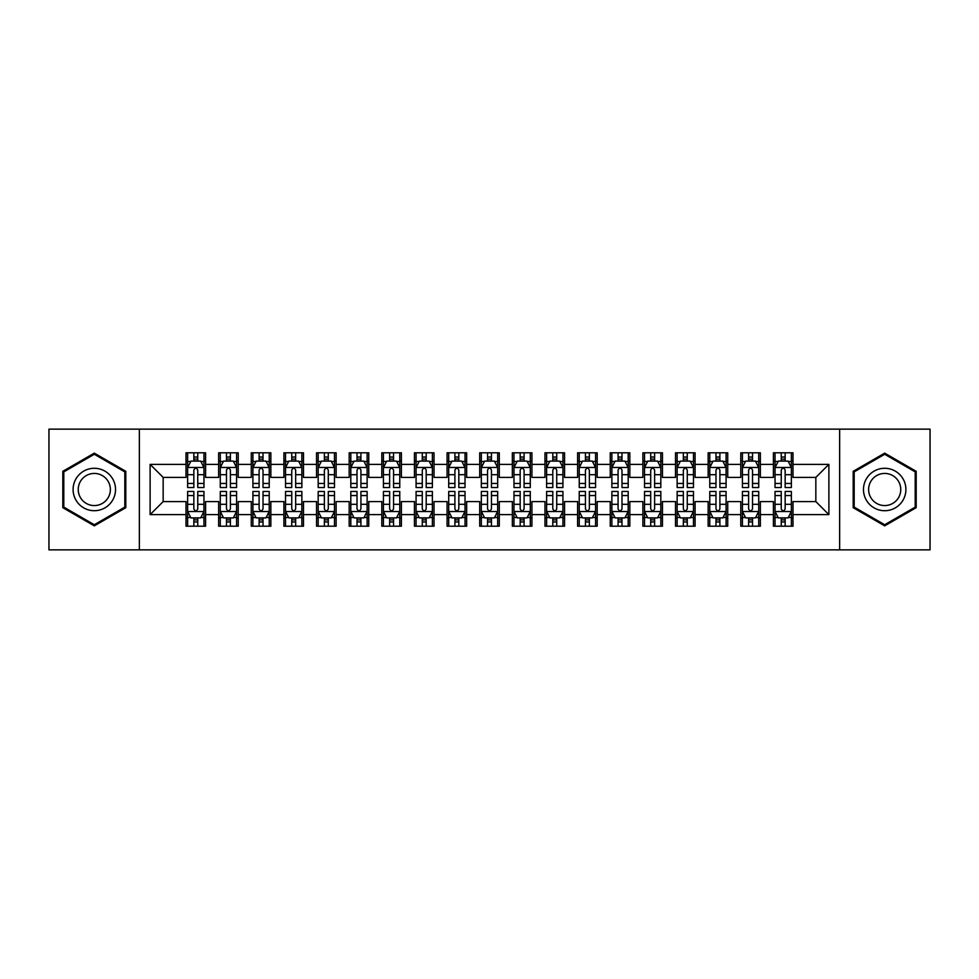 <?xml version="1.0" encoding="UTF-8"?>
<svg xmlns="http://www.w3.org/2000/svg" width="979" height="979" viewBox="0 0 979 979"><rect width="100%" height="100%" fill="white"/><g stroke="black" fill="none" stroke-linecap="round" stroke-linejoin="round"><path stroke-width="1.47" d="M839.652 549.868L930.05 549.868L930.05 429.132L839.652 429.132L839.652 549.868L139.348 549.868L139.348 429.132L48.95 429.132L48.95 549.868L139.348 549.868M839.652 429.132L139.348 429.132M150.117 514.624L150.117 464.376L186.01 464.376L186.01 477.422L163.163 477.422L163.163 501.578L150.117 514.624L186.01 514.624L186.01 526.212L205.59 526.212L205.59 514.624L218.647 514.624L218.647 526.212L238.227 526.212L238.227 514.624L251.273 514.624L251.273 526.212L270.853 526.212L270.853 514.624L283.91 514.624L283.91 526.212L303.49 526.212L303.49 514.624L316.547 514.624L316.547 526.212L336.127 526.212L336.127 514.624L349.173 514.624L349.173 526.212L368.753 526.212L368.753 514.624L381.81 514.624L381.81 526.212L401.39 526.212L401.39 514.624L414.447 514.624L414.447 526.212L434.027 526.212L434.027 514.624L447.073 514.624L447.073 526.212L466.653 526.212L466.653 514.624L479.71 514.624L479.71 526.212L499.29 526.212L499.29 514.624L512.347 514.624L512.347 526.212L531.927 526.212L531.927 514.624L544.973 514.624L544.973 526.212L564.553 526.212L564.553 514.624L577.61 514.624L577.61 526.212L597.19 526.212L597.19 514.624L610.247 514.624L610.247 526.212L629.827 526.212L629.827 514.624L642.873 514.624L642.873 526.212L662.453 526.212L662.453 514.624L675.51 514.624L675.51 526.212L695.09 526.212L695.09 514.624L708.147 514.624L708.147 526.212L727.727 526.212L727.727 514.624L740.773 514.624L740.773 526.212L760.353 526.212L760.353 514.624L773.41 514.624L773.41 526.212L792.99 526.212L792.99 501.578L815.837 501.578L815.837 477.422L792.99 477.422L792.99 464.376L828.883 464.376L828.883 514.624L792.99 514.624M792.99 464.376L792.99 452.787L773.41 452.787L773.41 464.376L760.353 464.376L760.353 452.787L740.773 452.787L740.773 464.376L727.727 464.376L727.727 452.787L708.147 452.787L708.147 464.376L695.09 464.376L695.09 452.787L675.51 452.787L675.51 464.376L662.453 464.376L662.453 452.787L642.873 452.787L642.873 464.376L629.827 464.376L629.827 452.787L610.247 452.787L610.247 464.376L597.19 464.376L597.19 452.787L577.61 452.787L577.61 464.376L564.553 464.376L564.553 452.787L544.973 452.787L544.973 464.376L531.927 464.376L531.927 452.787L512.347 452.787L512.347 464.376L499.29 464.376L499.29 452.787L479.71 452.787L479.71 464.376L466.653 464.376L466.653 452.787L447.073 452.787L447.073 464.376L434.027 464.376L434.027 452.787L414.447 452.787L414.447 464.376L401.39 464.376L401.39 452.787L381.81 452.787L381.81 464.376L368.753 464.376L368.753 452.787L349.173 452.787L349.173 464.376L336.127 464.376L336.127 452.787L316.547 452.787L316.547 464.376L303.49 464.376L303.49 452.787L283.91 452.787L283.91 464.376L270.853 464.376L270.853 452.787L251.273 452.787L251.273 464.376L238.227 464.376L238.227 452.787L218.647 452.787L218.647 464.376L205.59 464.376L205.59 452.787L186.01 452.787L186.01 464.376M760.353 514.624L760.353 501.578L773.41 501.578L773.41 514.624M828.883 464.376L815.837 477.422M727.727 514.624L727.727 501.578L740.773 501.578L740.773 514.624M773.41 464.376L773.41 477.422L760.353 477.422L760.353 464.376M695.09 514.624L695.09 501.578L708.147 501.578L708.147 514.624M740.773 464.376L740.773 477.422L727.727 477.422L727.727 464.376M662.453 514.624L662.453 501.578L675.51 501.578L675.51 514.624M708.147 464.376L708.147 477.422L695.09 477.422L695.09 464.376M629.827 514.624L629.827 501.578L642.873 501.578L642.873 514.624M675.51 464.376L675.51 477.422L662.453 477.422L662.453 464.376M597.19 514.624L597.19 501.578L610.247 501.578L610.247 514.624M642.873 464.376L642.873 477.422L629.827 477.422L629.827 464.376M564.553 514.624L564.553 501.578L577.61 501.578L577.61 514.624M610.247 464.376L610.247 477.422L597.19 477.422L597.19 464.376M531.927 514.624L531.927 501.578L544.973 501.578L544.973 514.624M577.61 464.376L577.61 477.422L564.553 477.422L564.553 464.376M499.29 514.624L499.29 501.578L512.347 501.578L512.347 514.624M544.973 464.376L544.973 477.422L531.927 477.422L531.927 464.376M466.653 514.624L466.653 501.578L479.71 501.578L479.71 514.624M512.347 464.376L512.347 477.422L499.29 477.422L499.29 464.376M434.027 514.624L434.027 501.578L447.073 501.578L447.073 514.624M479.71 464.376L479.71 477.422L466.653 477.422L466.653 464.376M401.39 514.624L401.39 501.578L414.447 501.578L414.447 514.624M447.073 464.376L447.073 477.422L434.027 477.422L434.027 464.376M368.753 514.624L368.753 501.578L381.81 501.578L381.81 514.624M414.447 464.376L414.447 477.422L401.39 477.422L401.39 464.376M336.127 514.624L336.127 501.578L349.173 501.578L349.173 514.624M381.81 464.376L381.81 477.422L368.753 477.422L368.753 464.376M303.49 514.624L303.49 501.578L316.547 501.578L316.547 514.624M349.173 464.376L349.173 477.422L336.127 477.422L336.127 464.376M270.853 514.624L270.853 501.578L283.91 501.578L283.91 514.624M316.547 464.376L316.547 477.422L303.49 477.422L303.49 464.376M238.227 514.624L238.227 501.578L251.273 501.578L251.273 514.624M283.91 464.376L283.91 477.422L270.853 477.422L270.853 464.376M205.59 514.624L205.59 501.578L218.647 501.578L218.647 514.624M251.273 464.376L251.273 477.422L238.227 477.422L238.227 464.376M163.163 501.578L186.01 501.578L186.01 514.624M218.647 464.376L218.647 477.422L205.59 477.422L205.59 464.376M773.41 460.95L775.038 460.95M791.362 460.95L792.99 460.95M740.773 460.95L742.412 460.95M758.725 460.95L760.353 460.95M708.147 460.95L709.775 460.95M726.088 460.95L727.727 460.95M675.51 460.95L677.138 460.95M693.462 460.95L695.09 460.95M642.873 460.95L644.512 460.95M660.825 460.95L662.453 460.95M610.247 460.95L611.875 460.95M628.188 460.95L629.827 460.95M577.61 460.95L579.238 460.95M595.562 460.95L597.19 460.95M544.973 460.95L546.612 460.95M562.925 460.95L564.553 460.95M512.347 460.95L513.975 460.95M530.288 460.95L531.927 460.95M479.71 460.95L481.338 460.95M497.662 460.95L499.29 460.95M447.073 460.95L448.712 460.95M465.025 460.95L466.653 460.95M414.447 460.95L416.075 460.95M432.388 460.95L434.027 460.95M381.81 460.95L383.438 460.95M399.762 460.95L401.39 460.95M349.173 460.95L350.812 460.95M367.125 460.95L368.753 460.95M316.547 460.95L318.175 460.95M334.488 460.95L336.127 460.95M283.91 460.95L285.538 460.95M301.862 460.95L303.49 460.95M251.273 460.95L252.912 460.95M269.225 460.95L270.853 460.95M218.647 460.95L220.275 460.95M236.588 460.95L238.227 460.95M186.01 460.95L187.638 460.95M203.962 460.95L205.59 460.95M186.01 518.05L187.638 518.05M203.962 518.05L205.59 518.05M218.647 518.05L220.275 518.05M236.588 518.05L238.227 518.05M251.273 518.05L252.912 518.05M269.225 518.05L270.853 518.05M283.91 518.05L285.538 518.05M301.862 518.05L303.49 518.05M316.547 518.05L318.175 518.05M334.488 518.05L336.127 518.05M349.173 518.05L350.812 518.05M367.125 518.05L368.753 518.05M381.81 518.05L383.438 518.05M399.762 518.05L401.39 518.05M414.447 518.05L416.075 518.05M432.388 518.05L434.027 518.05M447.073 518.05L448.712 518.05M465.025 518.05L466.653 518.05M479.71 518.05L481.338 518.05M497.662 518.05L499.29 518.05M512.347 518.05L513.975 518.05M530.288 518.05L531.927 518.05M544.973 518.05L546.612 518.05M562.925 518.05L564.553 518.05M577.61 518.05L579.238 518.05M595.562 518.05L597.19 518.05M610.247 518.05L611.875 518.05M628.188 518.05L629.827 518.05M642.873 518.05L644.512 518.05M660.825 518.05L662.453 518.05M675.51 518.05L677.138 518.05M693.462 518.05L695.09 518.05M708.147 518.05L709.775 518.05M726.088 518.05L727.727 518.05M740.773 518.05L742.412 518.05M758.725 518.05L760.353 518.05M773.41 518.05L775.038 518.05M791.362 518.05L792.99 518.05M150.117 464.376L163.163 477.422M815.837 501.578L828.883 514.624M125.801 471.315L94.314 453.142L62.815 471.315L62.815 507.685L94.314 525.858L125.801 507.685L125.801 471.315M853.198 471.315L853.198 507.685L884.686 525.858L916.185 507.685L916.185 471.315L884.686 453.142L853.198 471.315M197.758 457.034L193.842 457.034M203.962 483.455L197.758 483.455L197.758 487.542L203.962 487.542L203.962 467.632L200.695 461.109L190.905 461.109L187.638 467.632L187.638 487.542L193.842 487.542L193.842 483.455L187.638 483.455M187.638 467.632L187.638 452.787M203.962 467.632L203.962 452.787M193.842 461.109L193.842 452.787M197.758 452.787L197.758 461.109M197.758 483.455L197.758 470.079C196.449 467.57 195.151 467.57 193.842 470.079L193.842 483.455M197.758 460.95L193.842 460.95M193.842 521.966L197.758 521.966M187.638 495.545L193.842 495.545L193.842 491.458L187.638 491.458L187.638 511.368L190.905 517.891L200.695 517.891L203.962 511.368L203.962 491.458L197.758 491.458L197.758 495.545L203.962 495.545M203.962 511.368L203.962 526.212M187.638 511.368L187.638 526.212M197.758 517.891L197.758 526.212M193.842 526.212L193.842 517.891M193.842 495.545L193.842 508.921C195.151 511.43 196.449 511.43 197.758 508.921L197.758 495.545M193.842 518.05L197.758 518.05M230.395 457.034L226.479 457.034M236.588 483.455L230.395 483.455L230.395 487.542L236.588 487.542L236.588 467.632L233.332 461.109L223.542 461.109L220.275 467.632L220.275 487.542L226.479 487.542L226.479 483.455L220.275 483.455M220.275 467.632L220.275 452.787M236.588 467.632L236.588 452.787M226.479 461.109L226.479 452.787M230.395 452.787L230.395 461.109M230.395 483.455L230.395 470.079C229.086 467.57 227.777 467.57 226.479 470.079L226.479 483.455M230.395 460.95L226.479 460.95M263.021 457.034L259.105 457.034M269.225 483.455L263.021 483.455L263.021 487.542L269.225 487.542L269.225 467.632L265.958 461.109L256.168 461.109L252.912 467.632L252.912 487.542L259.105 487.542L259.105 483.455L252.912 483.455M252.912 467.632L252.912 452.787M269.225 467.632L269.225 452.787M259.105 461.109L259.105 452.787M263.021 452.787L263.021 461.109M263.021 483.455L263.021 470.079C261.723 467.57 260.414 467.57 259.105 470.079L259.105 483.455M263.021 460.95L259.105 460.95M226.479 521.966L230.395 521.966M220.275 495.545L226.479 495.545L226.479 491.458L220.275 491.458L220.275 511.368L223.542 517.891L233.332 517.891L236.588 511.368L236.588 491.458L230.395 491.458L230.395 495.545L236.588 495.545M236.588 511.368L236.588 526.212M220.275 511.368L220.275 526.212M230.395 517.891L230.395 526.212M226.479 526.212L226.479 517.891M226.479 495.545L226.479 508.921C227.777 511.43 229.086 511.43 230.395 508.921L230.395 495.545M226.479 518.05L230.395 518.05M259.105 521.966L263.021 521.966M252.912 495.545L259.105 495.545L259.105 491.458L252.912 491.458L252.912 511.368L256.168 517.891L265.958 517.891L269.225 511.368L269.225 491.458L263.021 491.458L263.021 495.545L269.225 495.545M269.225 511.368L269.225 526.212M252.912 511.368L252.912 526.212M263.021 517.891L263.021 526.212M259.105 526.212L259.105 517.891M259.105 495.545L259.105 508.921C260.414 511.43 261.723 511.43 263.021 508.921L263.021 495.545M259.105 518.05L263.021 518.05M112.683 478.89A21.208 21.208 0 0 0 83.704 471.132A21.208 21.208 0 0 0 75.946 500.11A21.208 21.208 0 0 0 104.912 507.868A21.208 21.208 0 0 0 112.683 478.89M108.216 481.472A16.056 16.056 0 0 0 86.274 475.586A16.056 16.056 0 0 0 80.4 497.528A16.056 16.056 0 0 0 102.342 503.414A16.056 16.056 0 0 0 108.216 481.472M94.314 524.732L63.794 507.122L63.794 471.878L94.314 454.268L124.822 471.878L124.822 507.122L94.314 524.732M903.054 478.89A21.208 21.208 0 0 0 874.088 471.132A21.208 21.208 0 0 0 866.317 500.11A21.208 21.208 0 0 0 895.295 507.868A21.208 21.208 0 0 0 903.054 478.89M898.6 481.472A16.056 16.056 0 0 0 876.658 475.586A16.056 16.056 0 0 0 870.784 497.528A16.056 16.056 0 0 0 892.726 503.414A16.056 16.056 0 0 0 898.6 481.472M884.686 524.732L854.177 507.122L854.177 471.878L884.686 454.268L915.206 471.878L915.206 507.122L884.686 524.732M295.658 457.034L291.742 457.034M301.862 483.455L295.658 483.455L295.658 487.542L301.862 487.542L301.862 467.632L298.595 461.109L288.805 461.109L285.538 467.632L285.538 487.542L291.742 487.542L291.742 483.455L285.538 483.455M285.538 467.632L285.538 452.787M301.862 467.632L301.862 452.787M291.742 461.109L291.742 452.787M295.658 452.787L295.658 461.109M295.658 483.455L295.658 470.079C294.349 467.57 293.051 467.57 291.742 470.079L291.742 483.455M295.658 460.95L291.742 460.95M328.295 457.034L324.379 457.034M334.488 483.455L328.295 483.455L328.295 487.542L334.488 487.542L334.488 467.632L331.232 461.109L321.442 461.109L318.175 467.632L318.175 487.542L324.379 487.542L324.379 483.455L318.175 483.455M318.175 467.632L318.175 452.787M334.488 467.632L334.488 452.787M324.379 461.109L324.379 452.787M328.295 452.787L328.295 461.109M328.295 483.455L328.295 470.079C326.986 467.57 325.677 467.57 324.379 470.079L324.379 483.455M328.295 460.95L324.379 460.95M291.742 521.966L295.658 521.966M285.538 495.545L291.742 495.545L291.742 491.458L285.538 491.458L285.538 511.368L288.805 517.891L298.595 517.891L301.862 511.368L301.862 491.458L295.658 491.458L295.658 495.545L301.862 495.545M301.862 511.368L301.862 526.212M285.538 511.368L285.538 526.212M295.658 517.891L295.658 526.212M291.742 526.212L291.742 517.891M291.742 495.545L291.742 508.921C293.051 511.43 294.349 511.43 295.658 508.921L295.658 495.545M291.742 518.05L295.658 518.05M324.379 521.966L328.295 521.966M318.175 495.545L324.379 495.545L324.379 491.458L318.175 491.458L318.175 511.368L321.442 517.891L331.232 517.891L334.488 511.368L334.488 491.458L328.295 491.458L328.295 495.545L334.488 495.545M334.488 511.368L334.488 526.212M318.175 511.368L318.175 526.212M328.295 517.891L328.295 526.212M324.379 526.212L324.379 517.891M324.379 495.545L324.379 508.921C325.677 511.43 326.986 511.43 328.295 508.921L328.295 495.545M324.379 518.05L328.295 518.05M360.921 457.034L357.005 457.034M367.125 483.455L360.921 483.455L360.921 487.542L367.125 487.542L367.125 467.632L363.858 461.109L354.068 461.109L350.812 467.632L350.812 487.542L357.005 487.542L357.005 483.455L350.812 483.455M350.812 467.632L350.812 452.787M367.125 467.632L367.125 452.787M357.005 461.109L357.005 452.787M360.921 452.787L360.921 461.109M360.921 483.455L360.921 470.079C359.623 467.57 358.314 467.57 357.005 470.079L357.005 483.455M360.921 460.95L357.005 460.95M357.005 521.966L360.921 521.966M350.812 495.545L357.005 495.545L357.005 491.458L350.812 491.458L350.812 511.368L354.068 517.891L363.858 517.891L367.125 511.368L367.125 491.458L360.921 491.458L360.921 495.545L367.125 495.545M367.125 511.368L367.125 526.212M350.812 511.368L350.812 526.212M360.921 517.891L360.921 526.212M357.005 526.212L357.005 517.891M357.005 495.545L357.005 508.921C358.314 511.43 359.623 511.43 360.921 508.921L360.921 495.545M357.005 518.05L360.921 518.05M393.558 457.034L389.642 457.034M399.762 483.455L393.558 483.455L393.558 487.542L399.762 487.542L399.762 467.632L396.495 461.109L386.705 461.109L383.438 467.632L383.438 487.542L389.642 487.542L389.642 483.455L383.438 483.455M383.438 467.632L383.438 452.787M399.762 467.632L399.762 452.787M389.642 461.109L389.642 452.787M393.558 452.787L393.558 461.109M393.558 483.455L393.558 470.079C392.249 467.57 390.951 467.57 389.642 470.079L389.642 483.455M393.558 460.95L389.642 460.95M389.642 521.966L393.558 521.966M383.438 495.545L389.642 495.545L389.642 491.458L383.438 491.458L383.438 511.368L386.705 517.891L396.495 517.891L399.762 511.368L399.762 491.458L393.558 491.458L393.558 495.545L399.762 495.545M399.762 511.368L399.762 526.212M383.438 511.368L383.438 526.212M393.558 517.891L393.558 526.212M389.642 526.212L389.642 517.891M389.642 495.545L389.642 508.921C390.951 511.43 392.249 511.43 393.558 508.921L393.558 495.545M389.642 518.05L393.558 518.05M426.195 457.034L422.279 457.034M432.388 483.455L426.195 483.455L426.195 487.542L432.388 487.542L432.388 467.632L429.132 461.109L419.342 461.109L416.075 467.632L416.075 487.542L422.279 487.542L422.279 483.455L416.075 483.455M416.075 467.632L416.075 452.787M432.388 467.632L432.388 452.787M422.279 461.109L422.279 452.787M426.195 452.787L426.195 461.109M426.195 483.455L426.195 470.079C424.886 467.57 423.577 467.57 422.279 470.079L422.279 483.455M426.195 460.95L422.279 460.95M422.279 521.966L426.195 521.966M416.075 495.545L422.279 495.545L422.279 491.458L416.075 491.458L416.075 511.368L419.342 517.891L429.132 517.891L432.388 511.368L432.388 491.458L426.195 491.458L426.195 495.545L432.388 495.545M432.388 511.368L432.388 526.212M416.075 511.368L416.075 526.212M426.195 517.891L426.195 526.212M422.279 526.212L422.279 517.891M422.279 495.545L422.279 508.921C423.577 511.43 424.886 511.43 426.195 508.921L426.195 495.545M422.279 518.05L426.195 518.05M458.821 457.034L454.905 457.034M465.025 483.455L458.821 483.455L458.821 487.542L465.025 487.542L465.025 467.632L461.758 461.109L451.968 461.109L448.712 467.632L448.712 487.542L454.905 487.542L454.905 483.455L448.712 483.455M448.712 467.632L448.712 452.787M465.025 467.632L465.025 452.787M454.905 461.109L454.905 452.787M458.821 452.787L458.821 461.109M458.821 483.455L458.821 470.079C457.523 467.57 456.214 467.57 454.905 470.079L454.905 483.455M458.821 460.95L454.905 460.95M454.905 521.966L458.821 521.966M448.712 495.545L454.905 495.545L454.905 491.458L448.712 491.458L448.712 511.368L451.968 517.891L461.758 517.891L465.025 511.368L465.025 491.458L458.821 491.458L458.821 495.545L465.025 495.545M465.025 511.368L465.025 526.212M448.712 511.368L448.712 526.212M458.821 517.891L458.821 526.212M454.905 526.212L454.905 517.891M454.905 495.545L454.905 508.921C456.214 511.43 457.523 511.43 458.821 508.921L458.821 495.545M454.905 518.05L458.821 518.05M491.458 457.034L487.542 457.034M497.662 483.455L491.458 483.455L491.458 487.542L497.662 487.542L497.662 467.632L494.395 461.109L484.605 461.109L481.338 467.632L481.338 487.542L487.542 487.542L487.542 483.455L481.338 483.455M481.338 467.632L481.338 452.787M497.662 467.632L497.662 452.787M487.542 461.109L487.542 452.787M491.458 452.787L491.458 461.109M491.458 483.455L491.458 470.079C490.149 467.57 488.851 467.57 487.542 470.079L487.542 483.455M491.458 460.95L487.542 460.95M487.542 521.966L491.458 521.966M481.338 495.545L487.542 495.545L487.542 491.458L481.338 491.458L481.338 511.368L484.605 517.891L494.395 517.891L497.662 511.368L497.662 491.458L491.458 491.458L491.458 495.545L497.662 495.545M497.662 511.368L497.662 526.212M481.338 511.368L481.338 526.212M491.458 517.891L491.458 526.212M487.542 526.212L487.542 517.891M487.542 495.545L487.542 508.921C488.851 511.43 490.149 511.43 491.458 508.921L491.458 495.545M487.542 518.05L491.458 518.05M524.095 457.034L520.179 457.034M530.288 483.455L524.095 483.455L524.095 487.542L530.288 487.542L530.288 467.632L527.032 461.109L517.242 461.109L513.975 467.632L513.975 487.542L520.179 487.542L520.179 483.455L513.975 483.455M513.975 467.632L513.975 452.787M530.288 467.632L530.288 452.787M520.179 461.109L520.179 452.787M524.095 452.787L524.095 461.109M524.095 483.455L524.095 470.079C522.786 467.57 521.477 467.57 520.179 470.079L520.179 483.455M524.095 460.95L520.179 460.95M520.179 521.966L524.095 521.966M513.975 495.545L520.179 495.545L520.179 491.458L513.975 491.458L513.975 511.368L517.242 517.891L527.032 517.891L530.288 511.368L530.288 491.458L524.095 491.458L524.095 495.545L530.288 495.545M530.288 511.368L530.288 526.212M513.975 511.368L513.975 526.212M524.095 517.891L524.095 526.212M520.179 526.212L520.179 517.891M520.179 495.545L520.179 508.921C521.477 511.43 522.786 511.43 524.095 508.921L524.095 495.545M520.179 518.05L524.095 518.05M556.721 457.034L552.805 457.034M562.925 483.455L556.721 483.455L556.721 487.542L562.925 487.542L562.925 467.632L559.658 461.109L549.868 461.109L546.612 467.632L546.612 487.542L552.805 487.542L552.805 483.455L546.612 483.455M546.612 467.632L546.612 452.787M562.925 467.632L562.925 452.787M552.805 461.109L552.805 452.787M556.721 452.787L556.721 461.109M556.721 483.455L556.721 470.079C555.423 467.57 554.114 467.57 552.805 470.079L552.805 483.455M556.721 460.95L552.805 460.95M552.805 521.966L556.721 521.966M546.612 495.545L552.805 495.545L552.805 491.458L546.612 491.458L546.612 511.368L549.868 517.891L559.658 517.891L562.925 511.368L562.925 491.458L556.721 491.458L556.721 495.545L562.925 495.545M562.925 511.368L562.925 526.212M546.612 511.368L546.612 526.212M556.721 517.891L556.721 526.212M552.805 526.212L552.805 517.891M552.805 495.545L552.805 508.921C554.114 511.43 555.423 511.43 556.721 508.921L556.721 495.545M552.805 518.05L556.721 518.05M589.358 457.034L585.442 457.034M595.562 483.455L589.358 483.455L589.358 487.542L595.562 487.542L595.562 467.632L592.295 461.109L582.505 461.109L579.238 467.632L579.238 487.542L585.442 487.542L585.442 483.455L579.238 483.455M579.238 467.632L579.238 452.787M595.562 467.632L595.562 452.787M585.442 461.109L585.442 452.787M589.358 452.787L589.358 461.109M589.358 483.455L589.358 470.079C588.049 467.57 586.751 467.57 585.442 470.079L585.442 483.455M589.358 460.95L585.442 460.95M585.442 521.966L589.358 521.966M579.238 495.545L585.442 495.545L585.442 491.458L579.238 491.458L579.238 511.368L582.505 517.891L592.295 517.891L595.562 511.368L595.562 491.458L589.358 491.458L589.358 495.545L595.562 495.545M595.562 511.368L595.562 526.212M579.238 511.368L579.238 526.212M589.358 517.891L589.358 526.212M585.442 526.212L585.442 517.891M585.442 495.545L585.442 508.921C586.751 511.43 588.049 511.43 589.358 508.921L589.358 495.545M585.442 518.05L589.358 518.05M621.995 457.034L618.079 457.034M628.188 483.455L621.995 483.455L621.995 487.542L628.188 487.542L628.188 467.632L624.932 461.109L615.142 461.109L611.875 467.632L611.875 487.542L618.079 487.542L618.079 483.455L611.875 483.455M611.875 467.632L611.875 452.787M628.188 467.632L628.188 452.787M618.079 461.109L618.079 452.787M621.995 452.787L621.995 461.109M621.995 483.455L621.995 470.079C620.686 467.57 619.377 467.57 618.079 470.079L618.079 483.455M621.995 460.95L618.079 460.95M618.079 521.966L621.995 521.966M611.875 495.545L618.079 495.545L618.079 491.458L611.875 491.458L611.875 511.368L615.142 517.891L624.932 517.891L628.188 511.368L628.188 491.458L621.995 491.458L621.995 495.545L628.188 495.545M628.188 511.368L628.188 526.212M611.875 511.368L611.875 526.212M621.995 517.891L621.995 526.212M618.079 526.212L618.079 517.891M618.079 495.545L618.079 508.921C619.377 511.43 620.686 511.43 621.995 508.921L621.995 495.545M618.079 518.05L621.995 518.05M654.621 457.034L650.705 457.034M660.825 483.455L654.621 483.455L654.621 487.542L660.825 487.542L660.825 467.632L657.558 461.109L647.768 461.109L644.512 467.632L644.512 487.542L650.705 487.542L650.705 483.455L644.512 483.455M644.512 467.632L644.512 452.787M660.825 467.632L660.825 452.787M650.705 461.109L650.705 452.787M654.621 452.787L654.621 461.109M654.621 483.455L654.621 470.079C653.323 467.57 652.014 467.57 650.705 470.079L650.705 483.455M654.621 460.95L650.705 460.95M650.705 521.966L654.621 521.966M644.512 495.545L650.705 495.545L650.705 491.458L644.512 491.458L644.512 511.368L647.768 517.891L657.558 517.891L660.825 511.368L660.825 491.458L654.621 491.458L654.621 495.545L660.825 495.545M660.825 511.368L660.825 526.212M644.512 511.368L644.512 526.212M654.621 517.891L654.621 526.212M650.705 526.212L650.705 517.891M650.705 495.545L650.705 508.921C652.014 511.43 653.323 511.43 654.621 508.921L654.621 495.545M650.705 518.05L654.621 518.05M687.258 457.034L683.342 457.034M693.462 483.455L687.258 483.455L687.258 487.542L693.462 487.542L693.462 467.632L690.195 461.109L680.405 461.109L677.138 467.632L677.138 487.542L683.342 487.542L683.342 483.455L677.138 483.455M677.138 467.632L677.138 452.787M693.462 467.632L693.462 452.787M683.342 461.109L683.342 452.787M687.258 452.787L687.258 461.109M687.258 483.455L687.258 470.079C685.949 467.57 684.651 467.57 683.342 470.079L683.342 483.455M687.258 460.95L683.342 460.95M683.342 521.966L687.258 521.966M677.138 495.545L683.342 495.545L683.342 491.458L677.138 491.458L677.138 511.368L680.405 517.891L690.195 517.891L693.462 511.368L693.462 491.458L687.258 491.458L687.258 495.545L693.462 495.545M693.462 511.368L693.462 526.212M677.138 511.368L677.138 526.212M687.258 517.891L687.258 526.212M683.342 526.212L683.342 517.891M683.342 495.545L683.342 508.921C684.651 511.43 685.949 511.43 687.258 508.921L687.258 495.545M683.342 518.05L687.258 518.05M719.895 457.034L715.979 457.034M726.088 483.455L719.895 483.455L719.895 487.542L726.088 487.542L726.088 467.632L722.832 461.109L713.042 461.109L709.775 467.632L709.775 487.542L715.979 487.542L715.979 483.455L709.775 483.455M709.775 467.632L709.775 452.787M726.088 467.632L726.088 452.787M715.979 461.109L715.979 452.787M719.895 452.787L719.895 461.109M719.895 483.455L719.895 470.079C718.586 467.57 717.277 467.57 715.979 470.079L715.979 483.455M719.895 460.95L715.979 460.95M715.979 521.966L719.895 521.966M709.775 495.545L715.979 495.545L715.979 491.458L709.775 491.458L709.775 511.368L713.042 517.891L722.832 517.891L726.088 511.368L726.088 491.458L719.895 491.458L719.895 495.545L726.088 495.545M726.088 511.368L726.088 526.212M709.775 511.368L709.775 526.212M719.895 517.891L719.895 526.212M715.979 526.212L715.979 517.891M715.979 495.545L715.979 508.921C717.277 511.43 718.586 511.43 719.895 508.921L719.895 495.545M715.979 518.05L719.895 518.05M752.521 457.034L748.605 457.034M758.725 483.455L752.521 483.455L752.521 487.542L758.725 487.542L758.725 467.632L755.458 461.109L745.668 461.109L742.412 467.632L742.412 487.542L748.605 487.542L748.605 483.455L742.412 483.455M742.412 467.632L742.412 452.787M758.725 467.632L758.725 452.787M748.605 461.109L748.605 452.787M752.521 452.787L752.521 461.109M752.521 483.455L752.521 470.079C751.223 467.57 749.914 467.57 748.605 470.079L748.605 483.455M752.521 460.95L748.605 460.95M748.605 521.966L752.521 521.966M742.412 495.545L748.605 495.545L748.605 491.458L742.412 491.458L742.412 511.368L745.668 517.891L755.458 517.891L758.725 511.368L758.725 491.458L752.521 491.458L752.521 495.545L758.725 495.545M758.725 511.368L758.725 526.212M742.412 511.368L742.412 526.212M752.521 517.891L752.521 526.212M748.605 526.212L748.605 517.891M748.605 495.545L748.605 508.921C749.914 511.43 751.223 511.43 752.521 508.921L752.521 495.545M748.605 518.05L752.521 518.05M785.158 457.034L781.242 457.034M791.362 483.455L785.158 483.455L785.158 487.542L791.362 487.542L791.362 467.632L788.095 461.109L778.305 461.109L775.038 467.632L775.038 487.542L781.242 487.542L781.242 483.455L775.038 483.455M775.038 467.632L775.038 452.787M791.362 467.632L791.362 452.787M781.242 461.109L781.242 452.787M785.158 452.787L785.158 461.109M785.158 483.455L785.158 470.079C783.849 467.57 782.551 467.57 781.242 470.079L781.242 483.455M785.158 460.95L781.242 460.95M781.242 521.966L785.158 521.966M775.038 495.545L781.242 495.545L781.242 491.458L775.038 491.458L775.038 511.368L778.305 517.891L788.095 517.891L791.362 511.368L791.362 491.458L785.158 491.458L785.158 495.545L791.362 495.545M791.362 511.368L791.362 526.212M775.038 511.368L775.038 526.212M785.158 517.891L785.158 526.212M781.242 526.212L781.242 517.891M781.242 495.545L781.242 508.921C782.551 511.43 783.849 511.43 785.158 508.921L785.158 495.545M781.242 518.05L785.158 518.05M203.877 467.472L187.723 467.472M187.638 461.501L190.709 461.501M200.891 461.501L203.962 461.501M193.842 474.705L187.638 474.705M203.962 474.705L197.758 474.705M197.758 459.102L193.842 459.102M187.723 511.527L203.877 511.527M203.962 517.499L200.891 517.499M190.709 517.499L187.638 517.499M197.758 504.295L203.962 504.295M187.638 504.295L193.842 504.295M193.842 519.898L197.758 519.898M236.514 467.472L220.361 467.472M220.275 461.501L223.347 461.501M233.528 461.501L236.588 461.501M226.479 474.705L220.275 474.705M236.588 474.705L230.395 474.705M230.395 459.102L226.479 459.102M269.139 467.472L252.986 467.472M252.912 461.501L255.972 461.501M266.153 461.501L269.225 461.501M259.105 474.705L252.912 474.705M269.225 474.705L263.021 474.705M263.021 459.102L259.105 459.102M220.361 511.527L236.514 511.527M236.588 517.499L233.528 517.499M223.347 517.499L220.275 517.499M230.395 504.295L236.588 504.295M220.275 504.295L226.479 504.295M226.479 519.898L230.395 519.898M252.986 511.527L269.139 511.527M269.225 517.499L266.153 517.499M255.972 517.499L252.912 517.499M263.021 504.295L269.225 504.295M252.912 504.295L259.105 504.295M259.105 519.898L263.021 519.898M301.777 467.472L285.623 467.472M285.538 461.501L288.609 461.501M298.791 461.501L301.862 461.501M291.742 474.705L285.538 474.705M301.862 474.705L295.658 474.705M295.658 459.102L291.742 459.102M334.414 467.472L318.261 467.472M318.175 461.501L321.247 461.501M331.428 461.501L334.488 461.501M324.379 474.705L318.175 474.705M334.488 474.705L328.295 474.705M328.295 459.102L324.379 459.102M285.623 511.527L301.777 511.527M301.862 517.499L298.791 517.499M288.609 517.499L285.538 517.499M295.658 504.295L301.862 504.295M285.538 504.295L291.742 504.295M291.742 519.898L295.658 519.898M318.261 511.527L334.414 511.527M334.488 517.499L331.428 517.499M321.247 517.499L318.175 517.499M328.295 504.295L334.488 504.295M318.175 504.295L324.379 504.295M324.379 519.898L328.295 519.898M367.039 467.472L350.886 467.472M350.812 461.501L353.872 461.501M364.053 461.501L367.125 461.501M357.005 474.705L350.812 474.705M367.125 474.705L360.921 474.705M360.921 459.102L357.005 459.102M350.886 511.527L367.039 511.527M367.125 517.499L364.053 517.499M353.872 517.499L350.812 517.499M360.921 504.295L367.125 504.295M350.812 504.295L357.005 504.295M357.005 519.898L360.921 519.898M399.677 467.472L383.523 467.472M383.438 461.501L386.509 461.501M396.691 461.501L399.762 461.501M389.642 474.705L383.438 474.705M399.762 474.705L393.558 474.705M393.558 459.102L389.642 459.102M383.523 511.527L399.677 511.527M399.762 517.499L396.691 517.499M386.509 517.499L383.438 517.499M393.558 504.295L399.762 504.295M383.438 504.295L389.642 504.295M389.642 519.898L393.558 519.898M432.314 467.472L416.161 467.472M416.075 461.501L419.147 461.501M429.328 461.501L432.388 461.501M422.279 474.705L416.075 474.705M432.388 474.705L426.195 474.705M426.195 459.102L422.279 459.102M416.161 511.527L432.314 511.527M432.388 517.499L429.328 517.499M419.147 517.499L416.075 517.499M426.195 504.295L432.388 504.295M416.075 504.295L422.279 504.295M422.279 519.898L426.195 519.898M464.939 467.472L448.786 467.472M448.712 461.501L451.772 461.501M461.953 461.501L465.025 461.501M454.905 474.705L448.712 474.705M465.025 474.705L458.821 474.705M458.821 459.102L454.905 459.102M448.786 511.527L464.939 511.527M465.025 517.499L461.953 517.499M451.772 517.499L448.712 517.499M458.821 504.295L465.025 504.295M448.712 504.295L454.905 504.295M454.905 519.898L458.821 519.898M497.577 467.472L481.423 467.472M481.338 461.501L484.409 461.501M494.591 461.501L497.662 461.501M487.542 474.705L481.338 474.705M497.662 474.705L491.458 474.705M491.458 459.102L487.542 459.102M481.423 511.527L497.577 511.527M497.662 517.499L494.591 517.499M484.409 517.499L481.338 517.499M491.458 504.295L497.662 504.295M481.338 504.295L487.542 504.295M487.542 519.898L491.458 519.898M530.214 467.472L514.061 467.472M513.975 461.501L517.047 461.501M527.228 461.501L530.288 461.501M520.179 474.705L513.975 474.705M530.288 474.705L524.095 474.705M524.095 459.102L520.179 459.102M514.061 511.527L530.214 511.527M530.288 517.499L527.228 517.499M517.047 517.499L513.975 517.499M524.095 504.295L530.288 504.295M513.975 504.295L520.179 504.295M520.179 519.898L524.095 519.898M562.839 467.472L546.686 467.472M546.612 461.501L549.672 461.501M559.853 461.501L562.925 461.501M552.805 474.705L546.612 474.705M562.925 474.705L556.721 474.705M556.721 459.102L552.805 459.102M546.686 511.527L562.839 511.527M562.925 517.499L559.853 517.499M549.672 517.499L546.612 517.499M556.721 504.295L562.925 504.295M546.612 504.295L552.805 504.295M552.805 519.898L556.721 519.898M595.477 467.472L579.323 467.472M579.238 461.501L582.309 461.501M592.491 461.501L595.562 461.501M585.442 474.705L579.238 474.705M595.562 474.705L589.358 474.705M589.358 459.102L585.442 459.102M579.323 511.527L595.477 511.527M595.562 517.499L592.491 517.499M582.309 517.499L579.238 517.499M589.358 504.295L595.562 504.295M579.238 504.295L585.442 504.295M585.442 519.898L589.358 519.898M628.114 467.472L611.961 467.472M611.875 461.501L614.947 461.501M625.128 461.501L628.188 461.501M618.079 474.705L611.875 474.705M628.188 474.705L621.995 474.705M621.995 459.102L618.079 459.102M611.961 511.527L628.114 511.527M628.188 517.499L625.128 517.499M614.947 517.499L611.875 517.499M621.995 504.295L628.188 504.295M611.875 504.295L618.079 504.295M618.079 519.898L621.995 519.898M660.739 467.472L644.586 467.472M644.512 461.501L647.572 461.501M657.753 461.501L660.825 461.501M650.705 474.705L644.512 474.705M660.825 474.705L654.621 474.705M654.621 459.102L650.705 459.102M644.586 511.527L660.739 511.527M660.825 517.499L657.753 517.499M647.572 517.499L644.512 517.499M654.621 504.295L660.825 504.295M644.512 504.295L650.705 504.295M650.705 519.898L654.621 519.898M693.377 467.472L677.223 467.472M677.138 461.501L680.209 461.501M690.391 461.501L693.462 461.501M683.342 474.705L677.138 474.705M693.462 474.705L687.258 474.705M687.258 459.102L683.342 459.102M677.223 511.527L693.377 511.527M693.462 517.499L690.391 517.499M680.209 517.499L677.138 517.499M687.258 504.295L693.462 504.295M677.138 504.295L683.342 504.295M683.342 519.898L687.258 519.898M726.014 467.472L709.861 467.472M709.775 461.501L712.847 461.501M723.028 461.501L726.088 461.501M715.979 474.705L709.775 474.705M726.088 474.705L719.895 474.705M719.895 459.102L715.979 459.102M709.861 511.527L726.014 511.527M726.088 517.499L723.028 517.499M712.847 517.499L709.775 517.499M719.895 504.295L726.088 504.295M709.775 504.295L715.979 504.295M715.979 519.898L719.895 519.898M758.639 467.472L742.486 467.472M742.412 461.501L745.472 461.501M755.653 461.501L758.725 461.501M748.605 474.705L742.412 474.705M758.725 474.705L752.521 474.705M752.521 459.102L748.605 459.102M742.486 511.527L758.639 511.527M758.725 517.499L755.653 517.499M745.472 517.499L742.412 517.499M752.521 504.295L758.725 504.295M742.412 504.295L748.605 504.295M748.605 519.898L752.521 519.898M791.277 467.472L775.123 467.472M775.038 461.501L778.109 461.501M788.291 461.501L791.362 461.501M781.242 474.705L775.038 474.705M791.362 474.705L785.158 474.705M785.158 459.102L781.242 459.102M775.123 511.527L791.277 511.527M791.362 517.499L788.291 517.499M778.109 517.499L775.038 517.499M785.158 504.295L791.362 504.295M775.038 504.295L781.242 504.295M781.242 519.898L785.158 519.898"/></g></svg>
